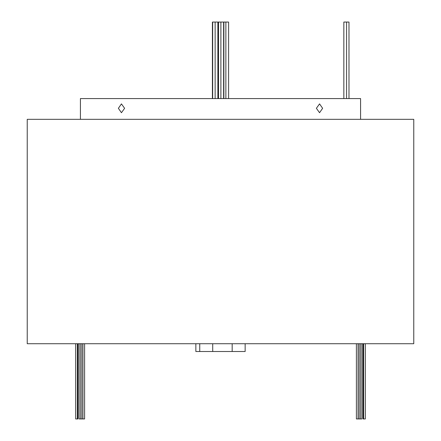 <?xml version="1.0" encoding="UTF-8"?>
<svg xmlns="http://www.w3.org/2000/svg" width="441" height="441" viewBox="0 0 441 441"><rect width="100%" height="100%" fill="white"/><g stroke="black" fill="none" stroke-linecap="round" stroke-linejoin="round"><path stroke-width="0.66" d="M84.6 343.721L84.6 418.95L82.914 418.95L82.914 343.721M82.732 343.721L82.732 418.95L79.154 418.95L79.154 343.721M81.094 418.95L81.094 343.721M78.024 343.721L78.024 418.95L75.687 418.95L75.687 343.721M80.841 418.95L80.841 343.721M77.373 418.95L77.373 343.721M365.313 343.721L365.313 418.95L363.627 418.95L363.627 343.721M361.846 343.721L361.846 418.95L360.159 418.95L360.159 343.721M363.627 418.95L362.976 418.95L362.976 343.721M360.159 418.95L358.268 418.95L358.268 343.721M359.906 418.95L359.906 343.721M358.086 343.721L358.086 418.95L356.4 418.95L356.4 343.721M212.408 98.575L212.408 22.05L228.592 22.05L228.592 98.575M343.848 22.05L343.848 98.575L343.848 22.05L346.571 22.05L346.571 98.575M346.571 22.05L348.985 22.05L348.985 98.575M212.667 22.05L212.667 98.575M215.136 22.05L215.136 98.575M217.86 22.05L217.86 98.575M220.891 22.05L220.891 98.575M223.615 22.05L223.615 98.575M223.879 22.05L223.879 98.575M218.576 22.05L218.576 98.575M225.869 22.05L225.869 98.575M118.375 108.304L121.446 103.894L124.616 108.304L121.446 112.714L118.375 108.304M316.384 108.304L319.554 103.894L322.625 108.304L319.554 112.714L316.384 108.304M413.763 343.721L27.237 343.721L27.237 119.329L413.763 119.329L413.763 343.721M360.584 119.329L360.584 98.575L80.416 98.575L80.416 119.329M245.146 343.721L245.146 351.505L199.745 351.505L199.745 343.721M232.175 351.505L232.175 343.721M212.716 351.505L212.716 343.721M199.745 351.505L195.854 351.505L195.854 343.721"/></g></svg>
